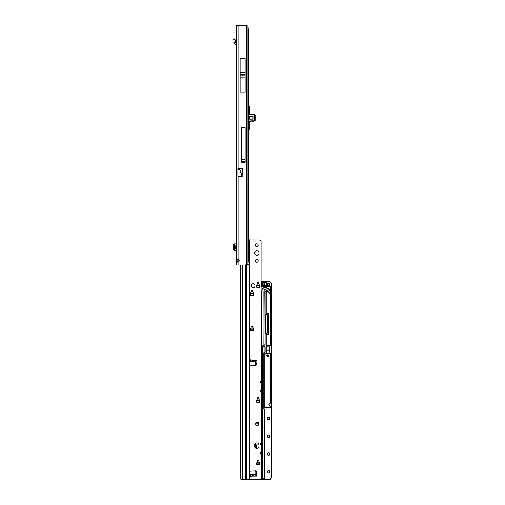<?xml version="1.0" encoding="UTF-8"?>
<svg xmlns="http://www.w3.org/2000/svg" width="505" height="505" viewBox="0 0 505 505"><rect width="100%" height="100%" fill="white"/><g stroke="black" fill="none" stroke-linecap="round" stroke-linejoin="round"><path stroke-width="0.76" d="M242.905 75.15L242.35 75.15L242.905 75.15M236.378 262.082L236.378 261.659L236.378 262.082M236.378 25.25L236.378 265.005L244.489 265.005A5.574 5.574 0 0 0 246.314 264.702L247.942 264.14A5.574 0.776 90 0 0 248.302 259.431L248.302 30.824A5.574 0.776 90 0 0 247.942 26.121L246.314 25.559A5.574 5.574 0 0 0 244.489 25.25L236.378 25.282M236.378 106.656L236.378 107.212M236.378 111.674L236.378 112.23M236.378 123.384L236.378 123.94M236.378 128.403L236.378 128.958M237.823 262.101L237.823 258.996M237.887 169.446L239.648 169.446L242.173 176.39L238.859 176.39L237.887 175.841L237.887 168.55L238.859 168.55L238.859 25.25M237.748 259.437L236.378 259.437L237.053 258.876L238.859 259.551A1.673 1.673 0 0 1 238.859 261.546L237.041 262.221L236.378 261.659L237.748 261.659M245.133 92.03L245.133 58.277L240.115 58.277L240.115 92.03L245.133 92.03M245.133 162.446L245.133 127.683L241.232 127.683L241.232 162.446L245.133 162.446M242.173 176.39L242.255 168.55L238.859 168.55M245.695 264.879L246.787 264.885L246.787 479.529L240.935 479.542L240.746 478.267L240.746 265.005L238.859 265.005L238.859 176.39M248.302 57.097L248.302 106.157L249.344 106.265L249.337 112.842C249.445 113.852 250.013 114.414 251.035 114.515L254.596 114.894A0.555 0.555 0 0 1 254.962 115.418L254.962 120.203A0.555 0.555 0 0 1 254.596 120.727L253.516 120.821L254.684 120.203L254.684 115.418L253.516 114.799L251.035 114.799C249.849 114.673 249.192 114.023 249.066 112.842L249.066 106.265L248.302 106.265M248.504 129.463L249.066 129.463L248.302 129.463L248.504 239.825M248.504 242.514L248.504 243.915M239.648 168.55L239.648 169.446L239.768 168.55M242.255 176.226L239.768 169.39L237.887 169.39L237.887 168.55M245.133 159.624L241.232 159.624M233.847 243.877L233.847 250.455L233.847 243.883L236.378 243.877M233.847 250.455L236.378 250.455M233.847 244.407L233.493 244.893L233.493 249.438L233.847 249.924M236.378 245.771L235.709 245.771L235.709 248.561L236.378 248.561M236.378 43.361L235.216 42.565L233.847 42.565A1.648 1.648 0 0 0 234.68 43.967L235.955 44.692A0.833 0.833 0 0 1 236.378 45.418M233.847 42.565L234.011 40.892L233.493 39.22L234.793 38.797L233.493 39.22M234.793 38.797L235.298 40.356L235.216 42.565M248.302 129.349L249.344 129.349L249.066 122.772C249.192 121.591 249.849 120.941 251.035 120.821L253.516 120.821L251.035 121.099C250.013 121.206 249.445 121.762 249.337 122.772L249.337 129.349L249.066 122.772M253.011 116.472L249.666 116.472L249.666 119.148L253.011 119.148L253.011 116.472L249.666 116.472L249.666 119.148L253.011 119.148L253.011 116.472M249.066 112.842L249.344 106.265L248.504 106.157M250.499 121.099L251.035 120.821M251.357 121.099L253.516 121.263A0.448 0.448 0 0 0 253.668 121.238L254.836 120.815A0.448 0.448 0 0 0 255.126 120.392L255.126 115.222A0.448 0.448 0 0 0 254.836 114.799L253.668 114.376A0.448 0.448 0 0 0 253.516 114.351L250.499 114.515M249.344 112.842L251.035 114.799M258.964 253.043A2.228 2.228 0 0 0 256.729 250.815A2.228 2.228 0 0 0 254.501 253.043A2.228 2.228 0 0 0 256.729 255.277A2.228 2.228 0 0 0 258.964 253.043M258.964 253.055A2.228 2.228 0 0 0 256.729 250.833A2.228 2.228 0 0 0 254.501 253.055M258.156 245.241A1.42 1.42 0 0 0 256.729 243.82A1.42 1.42 0 0 0 255.309 245.241A1.42 1.42 0 0 0 256.729 246.661A1.42 1.42 0 0 0 258.156 245.241A1.42 1.42 0 0 0 256.729 243.833A1.42 1.42 0 0 0 255.309 245.247M258.156 260.851A1.42 1.42 0 0 0 256.729 259.425A1.42 1.42 0 0 0 255.309 260.851A1.42 1.42 0 0 0 256.729 262.272A1.42 1.42 0 0 0 258.156 260.851A1.42 1.42 0 0 0 256.729 259.444A1.42 1.42 0 0 0 255.309 260.858M250.6 359.844L251.017 359.623L252.134 360.368C253.321 361.208 253.617 361.681 253.018 361.782L250.436 361.782L250.6 359.844L250.6 361.807M253.018 474.681C253.617 474.757 253.321 475.211 252.134 476.051L250.878 476.84L250.436 474.681L255.473 474.681L256.193 476.051A0.694 0.694 0 0 0 256.887 475.312L256.71 472.453A1.673 1.673 0 0 0 254.943 470.9L249.76 471.266L249.76 365.14L254.943 365.532A1.673 1.673 -0 0 0 256.71 363.966L256.887 361.107A0.694 0.694 0 0 0 256.193 360.368A0.694 0.694 180 0 1 256.887 361.069M258.964 445.126A2.228 2.228 -0 0 0 256.729 442.898A2.228 2.228 -0 0 0 254.501 445.107L254.501 446.224A2.228 2.228 -0 0 0 256.729 448.453A2.228 2.228 -0 0 0 258.964 446.224L258.964 445.107A2.228 2.228 -0 0 0 256.729 442.879A2.228 2.228 -0 0 0 254.501 445.126M258.85 423.922A1.673 1.673 0 0 0 257.178 422.249A1.673 1.673 0 0 0 255.505 423.922A1.673 1.673 0 0 0 257.178 425.595A1.673 1.673 0 0 0 258.85 423.922A1.673 1.673 0 0 0 257.178 422.268A1.673 1.673 0 0 0 255.505 423.929M246.787 264.601L249.76 264.955L249.76 360.583M259.406 462.845L259.406 464.77L256.729 464.77L256.729 462.826L257.563 460.188L258.579 460.188L259.393 462.738L256.748 462.757L257.563 460.188M258.579 460.188L259.393 462.757M257.828 459.992L258.314 460.011M253.384 328.925L253.384 330.851L250.707 330.851L250.707 328.913L251.541 326.274L252.557 326.274L253.371 328.824M252.557 326.274L253.371 328.843M251.806 326.078L252.292 326.097M250.726 328.824L251.541 326.287M253.384 293.247L253.384 295.173L250.707 295.173L250.707 293.228L251.806 290.4L252.557 290.59L253.371 293.159L252.557 290.59L251.541 290.59L250.707 293.247L253.384 293.26M256.748 285.338L259.393 285.338L259.406 287.37L256.729 287.37L256.729 285.426L257.563 282.787L258.314 282.592L259.393 285.357M259.393 285.338L258.314 282.592M257.828 282.592L258.314 282.611M257.828 282.611L256.748 285.357M254.949 285.394A1.673 1.673 0 0 0 253.276 283.722A1.673 1.673 0 0 0 251.604 285.394L251.604 285.937A1.673 1.673 0 0 0 253.276 287.61A1.673 1.673 0 0 0 254.949 285.937L254.949 285.382A1.673 1.673 0 0 0 253.276 283.709A1.673 1.673 0 0 0 251.604 285.382M246.787 479.529L249.388 479.58L249.388 244.723L248.403 243.17L249.565 241.655L249.76 244.395L249.76 239.938L258.85 239.944A2.228 2.228 180 0 1 260.428 240.595L261.079 241.131L261.079 381.262L259.968 381.262L259.968 382.62L261.079 382.62L261.079 390.182L259.968 390.182L259.968 391.539L261.079 391.539L261.079 443.706L259.968 443.706L259.968 445.063L261.079 445.063L261.079 452.625L259.968 452.625L259.968 453.982L261.079 453.982L261.079 478.481L260.428 479.037A2.228 2.228 180 0 1 258.85 479.693L242.04 479.548M254.943 470.9L254.943 470.887A1.673 1.673 0 0 1 256.71 472.453L256.887 475.331A0.694 0.694 180 0 1 256.887 475.363M259.406 400.402L259.406 402.327L256.729 402.327L256.729 400.383L257.828 397.555L258.579 397.744L259.393 400.313L258.579 397.744L257.563 397.744L256.729 400.402L259.406 400.415M249.76 359.97L249.268 359.989M254.943 470.887L249.786 471.228M249.268 476.43L250.013 476.385M261.079 478.5L260.428 479.024A2.228 2.228 180 0 1 258.85 479.674L249.388 479.58M249.76 241.939L249.76 239.856L248.302 239.818M252.134 360.368L256.193 360.368L255.467 361.782L253.018 361.782M249.76 361.826L255.467 361.782M253.055 474.681L255.498 474.927M248.649 244.25L248.687 241.952M249.76 476.461L249.76 244.395L249.388 244.723M250.038 365.235L249.912 471.203M261.079 391.539L261.079 390.182M261.079 445.063L261.079 443.706M261.079 453.982L261.079 452.625M261.079 382.62L261.079 381.262M249.76 244.395L249.502 244.723M256.856 285.413L256.729 285.83M259.406 285.83L259.286 285.413M250.833 293.216L250.707 293.632M253.384 293.632L253.264 293.216M250.833 328.894L250.707 329.317M253.384 329.317L253.264 328.894M256.856 400.37L256.729 400.787M259.406 400.787L259.286 400.37M256.856 462.814L256.729 463.23M259.406 463.23L259.286 462.814M270.453 353.658L270.718 355.962L270.712 353.74L265.087 353.797L265.087 355.886M270.825 355.905L270.611 402.958A1.559 1.559 0 0 0 269.045 404.524A1.559 1.559 0 0 0 270.611 406.083L270.611 407.977L264.809 407.756L264.816 353.734L266.457 353.513L266.122 346.866L269.518 346.866L269.184 353.513L270.825 353.734L270.712 355.93L270.554 353.771M267.884 354.744L269.001 355.855L267.884 356.978L266.766 355.861L267.884 354.744M270.718 406.247L270.611 406.197A1.673 1.673 180 0 1 268.938 404.524L270.611 406.235L268.938 404.612M270.611 402.958L268.938 404.524A1.673 1.673 180 0 1 270.611 402.851L270.611 355.892M264.929 353.74L264.923 407.806L270.705 407.813M268.609 417.225A1.168 1.168 180 0 1 269.777 418.374A1.168 1.168 0 0 0 268.609 417.18A1.168 1.168 0 0 0 267.435 418.348A1.168 1.168 180 0 1 268.609 417.225M267.435 436.213A1.168 1.168 180 0 1 268.609 435.064A1.168 1.168 180 0 1 269.777 436.213M267.435 454.052A1.168 1.168 180 0 1 268.609 452.903A1.168 1.168 180 0 1 269.777 454.052M267.435 471.891A1.168 1.168 180 0 1 268.609 470.742A1.168 1.168 180 0 1 269.777 471.891M267.435 284.567A1.168 1.168 180 0 1 268.609 283.419A1.168 1.168 180 0 1 269.777 284.567M266.766 355.861A1.117 1.117 180 0 1 267.884 354.75A1.117 1.117 180 0 1 269.001 355.861M257.948 479.693L268.723 479.737L261.502 479.706L261.079 477.238M261.079 361.195L261.079 360.551M261.249 360.551L261.079 359.756M261.079 364.844L261.079 364.219M261.079 365.658L261.079 365.014M261.079 369.306L261.079 368.675M261.079 370.115L261.079 369.471M261.079 373.763L261.079 373.138M261.079 374.577L261.079 373.934M261.079 378.226L261.079 377.595M261.079 379.034L261.079 378.39M261.079 382.683L261.079 382.058M261.079 383.497L261.079 382.853M261.079 387.146L261.079 386.514M261.079 387.96L261.079 387.31M261.079 391.602L261.079 390.977M261.079 392.417L261.079 391.773M261.079 396.065L261.079 395.44M261.079 396.88L261.079 396.229M261.079 400.522L261.079 399.897M261.079 401.336L261.079 400.692M261.079 404.985L261.079 404.36M261.079 405.799L261.079 405.155M261.079 409.448L261.079 408.816M261.079 410.256L261.079 409.612M261.079 413.904L261.079 413.279M261.079 414.719L261.079 414.075M261.079 418.367L261.079 417.736M261.079 419.175L261.079 418.531M261.079 422.824L261.079 422.199M261.079 423.638L261.079 422.994M261.079 427.287L261.079 426.656M261.079 428.101L261.079 427.451M261.079 431.743L261.079 431.118M261.079 432.558L261.079 431.914M261.079 436.206L261.079 435.581M261.079 437.021L261.079 436.37M261.079 440.663L261.079 440.038M261.079 441.477L261.079 440.833M261.079 445.126L261.079 444.501M261.079 445.94L261.079 445.296M261.079 449.589L261.079 448.958M261.079 450.397L261.079 449.753M261.079 454.045L261.079 453.421M261.079 454.86L261.079 454.216M261.079 458.508L261.079 457.877M261.079 459.316L261.079 458.673M261.079 462.965L261.079 462.34M261.079 463.779L261.079 463.135M261.079 467.428L261.079 466.797M261.079 468.242L261.079 467.592M261.079 471.885L261.079 471.26M261.079 472.699L261.079 472.055M261.079 356.738L261.079 356.088M261.249 356.088L261.079 281.771M263.578 345.066A0.448 0.448 0 0 0 263.894 344.637L264.115 290.299A0.947 0.947 180 0 1 265.314 289.605A8.112 8.112 180 0 1 267.871 290.937A0.978 0.978 0 0 0 269.443 290.16A0.978 0.978 0 0 0 269.064 289.39A10.062 10.062 0 0 0 265.895 287.743A2.897 2.897 0 0 0 262.209 289.889L261.943 291.038M261.363 345.269A0.669 0.669 180 0 1 261.918 344.972L261.943 344.972A0.555 0.555 180 0 1 261.836 344.637L261.836 290.994L261.943 344.637A0.448 0.448 0 0 0 262.265 345.066M261.943 291.076L262.209 289.927A2.897 2.897 180 0 1 265.895 287.806A10.062 10.062 180 0 1 269.064 289.453A0.978 0.978 180 0 1 269.443 290.198A0.978 0.978 0 0 0 269.064 289.416A10.062 10.062 0 0 0 265.895 287.768A2.897 2.897 0 0 0 262.209 289.857L262.209 289.889M265.781 315.29L265.781 315.297A140.51 140.497 180 0 0 265.516 323.932A140.51 140.497 180 0 1 265.781 315.29A0.555 0.555 180 0 1 266.337 314.767L266.937 314.767A0.555 0.555 180 0 1 267.492 315.322M261.363 286.423L261.363 286.051A0.555 0.555 0 0 0 261.918 286.606L269.834 286.606L261.918 286.72A0.669 0.669 180 0 1 261.363 286.423M250.707 329.058L253.441 329.064M261.363 281.758L261.47 286.032A0.448 0.448 0 0 0 261.918 286.48L269.834 286.48A0.669 0.669 180 0 1 270.503 287.149L270.503 345.306A0.669 0.669 180 0 1 269.834 345.976L266.684 345.976A0.669 0.669 180 0 1 266.015 345.306L266.015 334.752A0.669 0.669 180 0 1 266.684 334.083L268.054 334.083A0.448 0.448 0 0 0 268.496 333.635L268.496 314.123A0.448 0.448 0 0 0 268.054 313.674L266.684 313.674A0.669 0.669 180 0 1 266.015 313.005L266.015 291.246A0.726 0.726 0 0 0 265.125 291.953L265.125 314.123A0.448 0.448 0 0 0 265.567 314.565L266.937 314.565A0.669 0.669 180 0 1 267.606 315.234L267.606 332.517A0.669 0.669 180 0 1 266.937 333.186L265.567 333.186A0.448 0.448 0 0 0 265.125 333.635L265.125 344.505A0.669 0.669 180 0 1 264.456 345.174L261.918 345.174A0.448 0.448 0 0 0 261.47 345.622L261.47 479.535L268.723 479.567A2.676 2.676 0 0 0 271.393 476.89L271.393 284.435A2.676 2.676 0 0 0 268.723 281.758L261.363 281.758L268.723 281.645A2.79 2.79 180 0 1 271.507 284.435L271.507 476.947A2.79 2.79 180 0 1 268.723 479.737M271.507 411.79L271.507 284.517M265.567 314.565L265.567 314.691A0.555 0.555 180 0 1 265.011 314.135L265.011 333.647A0.555 0.555 180 0 1 265.567 333.079L266.937 333.079A0.555 0.555 0 0 0 267.492 332.524L267.492 315.24A0.555 0.555 0 0 0 266.937 314.678L266.337 314.697A0.555 0.555 0 0 0 265.781 315.234A140.51 140.497 0 0 0 265.781 332.568A0.555 0.555 0 0 0 266.217 333.079M266.457 349.763L266.564 353.563L269.077 353.563L269.411 346.979L266.23 346.979L266.23 349.763M270.598 353.513L269.077 353.563L269.077 350.243L266.564 350.243L266.564 353.563L264.929 353.734L265.03 355.88M267.492 315.265A0.555 0.555 0 0 0 266.937 314.71L266.337 314.71A0.555 0.555 0 0 0 265.781 315.215A140.51 140.497 0 0 0 265.781 332.568L265.725 332.574A140.567 140.548 180 0 1 265.725 315.215A0.612 0.612 180 0 1 266.084 314.691M256.818 360.772L255.839 360.772L255.839 364.736L256.471 364.736L255.726 364.629L255.726 360.778L256.786 360.671M266.122 346.866L269.411 347.004M261.079 477.162L261.363 345.622A0.555 0.555 180 0 1 261.918 345.066L264.456 345.066A0.555 0.555 0 0 0 265.011 344.505L264.898 291.972A0.947 0.947 180 0 1 266.324 291.151L269.613 293.051A0.448 0.448 0 0 0 270.282 292.66L270.282 287.168A0.448 0.448 0 0 0 269.834 286.72L261.918 286.72M261.363 356.814L261.249 359.756L261.079 356.814M261.363 360.709L261.079 361.277M261.079 364.137L261.363 364.686M261.363 365.166L261.363 369.149M261.079 373.056L261.363 373.605M261.363 379.116L261.249 382.058L261.079 379.116M261.363 383.011L261.079 383.579M261.079 386.439L261.363 386.988M261.363 387.468L261.079 388.036M261.079 390.902L261.363 391.444M261.363 391.93L261.079 392.499M261.363 396.955L261.249 399.897L261.079 396.955M261.363 400.85L261.363 404.278L261.079 401.418M261.363 405.875L261.249 408.816L261.079 405.875M261.079 413.197L261.363 413.747M261.363 419.257L261.249 422.199L261.079 419.257M261.363 423.152L261.363 426.58L261.079 423.72M261.363 427.609L261.363 431.036L261.079 428.177M261.363 437.096L261.249 440.038L261.079 437.096M261.363 441.559L261.249 444.501L261.079 441.559M261.079 448.882L261.363 446.016L261.363 449.431M261.363 449.911L261.363 453.888M261.079 457.801L261.363 454.936L261.363 458.351M261.363 463.293L261.363 466.721L261.079 463.861M261.363 467.75L261.079 468.318M261.079 471.184L261.363 471.727M261.363 472.213L261.079 472.781M261.363 477.238L261.363 476.19M256.679 400.421L259.463 400.421M255.839 443.081L255.839 445.025L258.958 445.019L255.839 445.025L255.726 443.131L255.726 444.911L258.951 444.905M256.679 462.864L259.463 462.864M256.521 471.784L255.726 471.676L255.726 471.045L255.726 471.676L256.445 471.664M266.236 345.319L266.129 334.752L266.129 345.306A0.555 0.555 0 0 0 266.684 345.862L269.834 345.862A0.555 0.555 0 0 0 270.39 345.306L270.282 293.159A0.669 0.669 180 0 1 269.5 293.235L266.129 291.259L266.129 313.005A0.555 0.555 0 0 0 266.684 313.567L268.054 313.567A0.555 0.555 180 0 1 268.609 314.123L268.723 333.647A0.669 0.669 180 0 1 268.054 334.316L266.684 334.316A0.448 0.448 0 0 0 266.236 334.764L266.236 345.319A0.448 0.448 0 0 0 266.684 345.767L269.834 345.767A0.448 0.448 0 0 0 270.282 345.319M256.679 472.213L256.679 475.855M256.679 445.025L256.679 448.453M256.679 422.344L256.786 423.108M265.011 314.135L265.011 291.953L265.011 314.135M269.613 293.051L266.053 291.151L269.556 293.14A0.555 0.555 0 0 0 270.207 293.077L270.282 292.66M264.816 355.905L264.923 407.756L270.611 407.87L270.611 406.083M270.832 402.738L270.712 355.93M255.726 360.778L255.726 365.386M258.686 423.215L255.726 423.108L255.726 424.755L255.839 423.108L258.629 423.108L256.679 423.001M255.726 475.641L255.839 471.102M255.726 448.213L255.726 444.911L255.839 448.27M256.679 285.577L259.463 285.577M261.836 344.637L262.385 345.085L261.943 345.066M264.008 344.637L263.459 345.085L263.894 344.972A0.555 0.555 180 0 0 264.008 344.637L263.894 291.233L264.222 290.325L263.894 291.233M264.898 344.524A0.448 0.448 0 0 1 264.456 344.972L263.894 345.066M265.693 479.75L258.516 479.693A2.79 2.79 180 0 1 258.402 479.693M263.768 283.962L264.349 284.466L264.873 284.195L264.311 283.684L263.768 283.962L264.311 283.69L264.873 284.182L264.513 284.612L264.873 285.205L264.311 284.713L263.761 284.99L264.147 284.567L263.761 282.92L264.349 283.438L264.873 283.166L264.513 283.583L264.873 284.182M264.873 283.4L264.513 283.589M263.761 283.198L264.147 283.545M263.761 284.227L264.147 284.574M263.761 284.99L264.311 284.719L264.873 285.211M264.873 284.435L264.513 284.618M266.646 283.608A2.171 2.171 0 0 0 266.463 284.883A0.669 0.669 180 0 1 265.8 285.66L263.036 285.66A0.669 0.669 180 0 1 262.366 284.99L262.366 283.318A0.669 0.669 180 0 1 263.036 282.649L266.04 282.649A0.669 0.669 180 0 1 266.646 283.608L266.324 284.574A2.285 2.285 0 0 0 266.35 284.934A0.555 0.555 180 0 1 266.356 285.009A0.555 0.555 180 0 0 266.35 284.934L266.35 284.902A2.285 2.285 180 0 1 266.545 283.558A0.555 0.555 0 0 0 266.04 282.762L263.036 282.762A0.555 0.555 0 0 0 262.474 283.318L262.474 284.99A0.555 0.555 0 0 0 263.036 285.552L265.8 285.47A0.448 0.448 0 0 0 266.242 284.953A2.399 2.399 180 0 1 266.444 283.545A0.448 0.448 0 0 0 266.04 282.907L263.036 282.907A0.448 0.448 0 0 0 262.587 283.349L262.587 285.022A0.448 0.448 0 0 0 263.036 285.47M262.587 285.022L262.366 283.318M263.919 353.09L263.919 408.469L263.806 353.09A0.669 0.669 180 0 1 264.475 352.421A0.448 0.448 0 0 0 264.923 351.972L264.923 346.809A0.448 0.448 0 0 0 264.475 346.367L263.086 346.367A0.448 0.448 0 0 0 262.644 346.809L262.644 477.97A0.448 0.448 0 0 0 263.086 478.418L263.926 478.418A0.448 0.448 0 0 0 264.374 477.97L264.374 409.517A0.448 0.448 0 0 0 264.241 409.202L264.001 408.962A0.669 0.669 180 0 1 263.806 408.488L263.806 353.09M264.595 409.492L264.595 477.945A0.669 0.669 180 0 1 263.926 478.614L263.086 478.614A0.669 0.669 180 0 1 262.417 477.945L262.417 346.784A0.669 0.669 180 0 1 263.086 346.121L264.475 346.121A0.669 0.669 180 0 1 265.144 346.784L265.144 351.947A0.669 0.669 180 0 1 264.475 352.616A0.448 0.448 0 0 0 264.027 353.064L264.027 408.463A0.448 0.448 0 0 0 264.159 408.779L264.399 409.018A0.669 0.669 180 0 1 264.595 409.492L264.481 409.492A0.555 0.555 0 0 0 264.317 409.101L264.083 408.861A0.555 0.555 180 0 1 263.919 408.469A0.555 0.555 0 0 0 264.083 408.88L264.317 409.119A0.555 0.555 180 0 1 264.481 409.517L264.481 477.951L264.374 409.517M265.03 346.809L265.03 346.79A0.555 0.555 0 0 0 264.475 346.228A0.555 0.555 180 0 1 265.03 346.809L264.923 346.809M262.644 477.97L262.531 346.79L262.531 477.951A0.555 0.555 0 0 0 263.086 478.506L263.926 478.506A0.555 0.555 0 0 0 264.481 477.951L264.595 477.945M259.74 479.504L258.516 479.693M269.077 349.763L269.411 349.763M266.356 284.99A0.555 0.555 0 0 0 266.35 284.902A0.555 0.555 0 0 1 266.356 284.99L265.8 285.552A0.555 0.555 0 0 0 266.356 284.99M259.463 479.561L261.502 479.706L259.324 479.643M261.363 475.641L261.363 472.775M261.363 471.178L261.363 468.318M261.079 462.264L261.079 459.398M261.079 453.338L261.079 450.479M261.079 435.499L261.079 432.64M261.079 417.66L261.079 414.794M261.363 413.197L261.079 410.338M261.079 395.358L261.363 392.492M261.363 390.895L261.363 388.036M261.363 386.439L261.363 383.573M261.079 377.519L261.079 374.653M261.363 373.056L261.079 370.197M261.079 368.599L261.079 365.734M261.363 364.137L261.363 361.277M246.314 264.702L246.314 25.559M247.942 26.121L247.942 264.14M241.232 161.278L245.133 161.278M241.232 161.316L245.133 161.316M241.232 161.442L245.133 161.442M240.115 72.486L245.133 72.486M240.115 74.475L245.133 74.475M240.115 75.832L245.133 75.832M240.115 77.82L245.133 77.82M235.955 243.877L235.955 245.771M235.955 248.561L235.955 250.455M234.68 243.877L234.68 250.455M234.857 39.005L233.556 39.428M233.847 42.502L235.216 42.502M254.501 115.153L254.596 114.894A0.555 0.555 0 0 1 254.962 115.418L254.684 115.418M254.684 120.203L254.962 120.203A0.555 0.555 0 0 1 254.596 120.727L254.501 120.461M251.017 474.713L251.017 476.796M250.038 360.04L250.038 239.944M250.524 360.368L249.76 360.368M256.193 476.051L252.134 476.051M250.524 476.051L249.76 476.051M250.038 479.674L250.038 476.379M249.388 241.655L249.388 239.843M250.436 361.782L249.76 361.782M245.664 479.523L245.664 264.885M242.368 265.005L242.368 479.523M240.986 265.005L240.986 479.535M250.6 474.706L250.6 476.575M251.017 361.814L251.017 359.623M249.249 241.655L249.565 241.655M256.748 285.735L259.387 285.735M256.767 285.685L259.374 285.685M250.726 293.538L253.365 293.538M250.745 293.487L253.352 293.487M250.726 329.222L253.365 329.222M250.745 329.172L253.352 329.172M256.748 400.692L259.387 400.692M256.767 400.642L259.374 400.642M256.748 400.301L259.393 400.301M256.748 463.135L259.387 463.135M256.767 463.085L259.374 463.085M259.968 444.248L261.079 444.248M259.968 444.551L261.079 444.551M259.968 453.168L261.079 453.168M259.968 453.471L261.079 453.471M259.968 381.805L261.079 381.805M259.968 382.108L261.079 382.108M259.968 390.725L261.079 390.725M259.968 391.028L261.079 391.028M267.328 284.542A1.281 1.281 180 0 1 268.609 283.261A1.281 1.281 180 0 1 269.891 284.542A1.281 1.281 180 0 1 268.609 285.83A1.281 1.281 180 0 1 267.328 284.542M268.609 283.374A1.168 1.168 0 0 0 267.435 284.549A1.168 1.168 0 0 0 268.609 285.716A1.168 1.168 0 0 0 269.777 284.549A1.168 1.168 0 0 0 268.609 283.374M267.328 418.348A1.281 1.281 180 0 1 268.609 417.067A1.281 1.281 180 0 1 269.891 418.348A1.281 1.281 180 0 1 268.609 419.63A1.281 1.281 180 0 1 267.328 418.348M267.328 436.187A1.281 1.281 180 0 1 268.609 434.906A1.281 1.281 180 0 1 269.891 436.187A1.281 1.281 180 0 1 268.609 437.469A1.281 1.281 180 0 1 267.328 436.187M269.777 436.194A1.168 1.168 0 0 0 268.609 435.02A1.168 1.168 0 0 0 267.435 436.194A1.168 1.168 0 0 0 268.609 437.362A1.168 1.168 0 0 0 269.777 436.194C269.001 437.702 268.218 437.702 267.435 436.194M267.328 454.033A1.281 1.281 180 0 1 268.609 452.745A1.281 1.281 180 0 1 269.891 454.033A1.281 1.281 180 0 1 268.609 455.314A1.281 1.281 180 0 1 267.328 454.033M269.777 454.033A1.168 1.168 0 0 0 268.609 452.859A1.168 1.168 0 0 0 267.435 454.033A1.168 1.168 0 0 0 268.609 455.201A1.168 1.168 0 0 0 269.777 454.033C269.001 455.542 268.218 455.542 267.435 454.033M267.328 471.872A1.281 1.281 180 0 1 268.609 470.591A1.281 1.281 180 0 1 269.891 471.872A1.281 1.281 180 0 1 268.609 473.153A1.281 1.281 180 0 1 267.328 471.872M269.777 471.872A1.168 1.168 0 0 0 268.609 470.704A1.168 1.168 0 0 0 267.435 471.872A1.168 1.168 0 0 0 268.609 473.046A1.168 1.168 0 0 0 269.777 471.872C269.001 473.381 268.218 473.381 267.435 471.872M263.036 282.907L266.04 282.794A0.555 0.555 180 0 1 266.602 283.337M269.443 290.242L269.064 289.466L265.895 287.818C264.058 287.465 262.827 288.172 262.209 289.939L261.943 291.088L262.209 289.939A2.897 2.897 180 0 1 265.895 287.818L265.895 287.818A10.062 10.062 180 0 1 269.064 289.466L269.064 289.466A0.978 0.978 180 0 1 269.443 290.205M261.836 290.994L262.101 289.832A3.011 3.011 180 0 1 265.927 287.635A10.176 10.176 180 0 1 269.133 289.302A1.086 1.086 180 0 1 268.95 291.139A1.086 1.086 180 0 1 267.801 291.019L265.314 289.605L264.115 290.299M265.131 353.683L270.51 353.683M267.435 418.348A1.168 1.168 0 0 0 268.609 419.522A1.168 1.168 0 0 0 269.777 418.348C269.001 419.863 268.218 419.863 267.435 418.348M261.079 281.664L261.413 281.664L261.079 281.664M255.726 423.215L255.839 424.926M255.839 365.336L255.726 364.623L256.534 364.623M256.515 471.777L255.839 471.777L255.839 475.811M259.406 462.858L256.729 462.858M258.339 282.611A2.203 2.203 180 0 1 257.436 283.191M250.707 328.938L253.384 328.938M262.101 289.832L261.943 291.006M266.937 314.779A0.555 0.555 180 0 1 267.492 315.335L266.337 314.779L266.937 314.779M265.516 323.932A140.51 140.497 180 0 1 265.781 315.297A0.555 0.555 180 0 1 266.337 314.779L265.781 315.297L265.516 323.976M267.801 291.019A8.004 7.998 0 0 0 265.283 289.712A0.833 0.833 0 0 0 264.222 290.325M261.918 344.972L261.47 345.622M253.384 329.052L250.707 329.052M266.059 333.079A0.612 0.612 180 0 1 265.725 332.574M266.236 291.353L266.236 313.018A0.448 0.448 0 0 0 266.684 313.466L268.054 313.466A0.669 0.669 180 0 1 268.723 314.135M265.781 315.234L265.781 315.215A140.51 140.497 0 0 0 265.516 323.894L265.781 332.568L266.337 333.092M271.393 476.89L271.507 476.89A2.79 2.79 180 0 1 268.723 479.681L268.723 479.567M269.184 353.67L266.457 353.67M265.125 291.953L265.011 291.953A0.833 0.833 180 0 1 266.04 291.139L264.898 291.972M269.834 286.72L269.834 286.606A0.555 0.555 180 0 1 270.39 287.168A0.555 0.555 0 0 0 269.834 286.594L269.834 286.48M261.918 286.48L261.918 286.594A0.555 0.555 180 0 1 261.363 286.038L261.47 286.032M268.054 334.316L266.684 334.196L268.054 334.203A0.555 0.555 0 0 0 268.609 333.647A0.555 0.555 180 0 1 268.054 334.196L268.054 334.083M265.567 314.678A0.555 0.555 180 0 1 265.011 314.123L265.125 314.123M266.684 334.083L266.684 334.196A0.555 0.555 0 0 0 266.129 334.752A0.555 0.555 180 0 1 266.684 334.203L266.684 334.316M259.406 285.565L256.729 285.565M264.456 344.972L261.918 345.174M269.5 293.235L270.207 293.077M262.587 283.349L262.474 283.349A0.555 0.555 180 0 1 263.036 282.794L263.036 282.649M262.366 284.99L263.036 285.552L265.8 285.552L263.036 285.66M264.027 353.064L263.919 353.064A0.555 0.555 180 0 1 264.475 352.509L264.475 352.421M264.475 346.367L263.086 346.228L264.475 346.121M262.644 346.809L262.531 346.809A0.555 0.555 180 0 1 263.086 346.253A0.555 0.555 0 0 0 262.531 346.79L262.417 346.784M264.475 352.616L264.475 352.509A0.555 0.555 0 0 0 265.03 351.953L263.919 353.064M265.03 407.977L270.611 407.87M264.481 477.951L263.086 478.506L262.417 477.945M266.129 313.005L268.496 314.123M267.606 332.517L266.937 333.186M265.567 333.186L266.937 333.079M270.503 345.306L269.834 345.862L266.684 345.862L266.015 345.306M265.125 333.635L265.567 333.079M265.125 344.505L264.456 345.174M271.393 284.435L271.507 284.435C271.343 282.743 270.415 281.815 268.723 281.645L268.723 281.758M257.481 283.059A2.089 2.089 0 0 0 258.188 282.611L257.481 283.059M251.035 121.099L249.344 122.772M269.443 290.16C269.234 291.063 268.71 291.322 267.871 290.937M261.47 281.645L268.723 281.645M267.435 284.549C268.218 286.057 269.001 286.057 269.777 284.549"/></g></svg>
